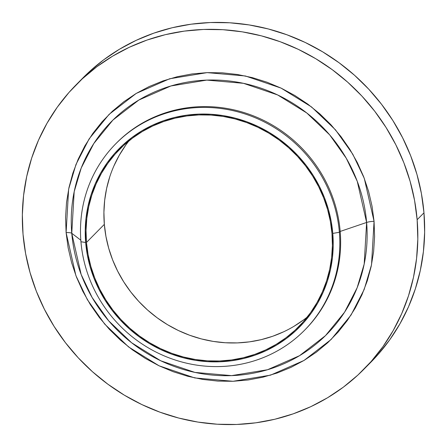 <?xml version="1.0" encoding="UTF-8"?>
<svg xmlns="http://www.w3.org/2000/svg" width="447" height="447" viewBox="0 0 447 447"><rect width="100%" height="100%" fill="white"/><g stroke="black" fill="none" stroke-linecap="round" stroke-linejoin="round"><path stroke-width="0.67" d="M66.106 232.608A7.465 1.497 175.2 0 1 71.76 233.273L81.136 274.43L92.11 297.478L108.694 320.851L131.597 342.748L160.758 360.79L194.926 372.412L231.596 375.625L267.507 369.747L299.518 355.695L325.477 335.636L344.576 312.196L357.147 287.751L364.193 264.043L366.618 222.455A7.465 1.497 175.2 0 1 374.061 221.31L371.53 264.747L364.171 289.505L351.04 315.034L331.093 339.519L303.977 360.472L270.547 375.15L233.043 381.285L194.741 377.933L159.059 365.791L128.602 346.95L104.676 324.075L87.355 299.663L75.895 275.598L66.106 232.608L68.117 247.711L71.593 262.607L76.498 277.168L82.784 291.237L90.395 304.692L99.256 317.398L109.28 329.232L120.366 340.083L132.418 349.839L145.314 358.416L158.925 365.73L173.129 371.703L187.785 376.285L202.754 379.425L217.89 381.101L233.043 381.285L248.074 379.989L262.83 377.218L277.185 373.005L290.98 367.378L304.1 360.399L316.403 352.141L327.785 342.67L338.128 332.093L347.33 320.493L355.309 308L361.986 294.724L367.3 280.8L371.194 266.351L373.631 251.527L374.592 236.463L374.061 221.31L372.049 206.207L368.574 191.31L363.668 176.755L357.382 162.68L349.772 149.225L340.91 136.519L330.886 124.685L319.801 113.834L307.748 104.078L294.852 95.502L281.241 88.188L267.038 82.214L252.382 77.638L237.413 74.493L222.276 72.822L207.123 72.632L192.093 73.928L177.336 76.7L162.982 80.918L149.186 86.539L136.067 93.518L123.763 101.782L112.381 111.247L102.039 121.83L92.836 133.424L84.857 145.918L78.18 159.193L72.867 173.123L68.972 187.567L66.536 202.396L65.575 217.454L66.106 232.608L68.637 189.17L75.996 164.412L89.126 138.883L109.074 114.398L136.19 93.445L169.62 78.773L207.123 72.632L245.425 75.99L281.107 88.126L311.565 106.967L335.49 129.842L352.812 154.254L364.271 178.325L374.061 221.31A7.465 1.497 -4.8 0 0 366.618 222.455A151.365 144.359 -135.4 0 0 206.782 80.102A151.365 144.359 -135.4 0 0 71.76 233.273L80.823 240.212L71.76 233.273A151.365 144.359 -135.4 0 0 231.596 375.625A151.365 144.359 -135.4 0 0 366.618 222.455L340.189 231.44A132.67 126.529 -135.4 0 0 253.7 115.985A132.67 126.529 -135.4 0 0 116.583 142.956L115.773 143.778A132.67 126.529 44.6 0 1 252.89 116.807A132.67 126.529 44.6 0 1 339.379 232.261A132.67 126.529 -135.4 0 0 199.284 107.492A132.67 126.529 -135.4 0 0 80.946 241.749L85.656 242.492A126.864 120.992 44.6 0 1 198.82 114.114A126.864 120.992 44.6 0 1 332.786 233.423L339.379 232.261L340.189 231.44L366.618 222.455L357.248 181.298L346.269 158.249L329.685 134.877L306.782 112.979L277.621 94.937L243.453 83.315L206.782 80.102L170.871 85.98L138.866 100.033L112.901 120.092L93.803 143.537L81.231 167.977L74.185 191.685L71.76 233.273A7.465 1.497 -4.8 0 0 66.106 232.608M116.175 143.364A132.67 126.529 44.6 0 1 253.421 115.874A132.67 126.529 44.6 0 1 340.189 231.44L339.379 232.261A132.67 126.529 44.6 0 1 304.552 330.232A132.67 126.529 44.6 0 1 167.429 357.209A132.67 126.529 44.6 0 1 80.946 241.749A132.67 126.529 44.6 0 1 115.773 143.778M370.703 362.377L377.983 354.583L389.767 339.748L399.976 323.757L408.524 306.765L415.319 288.941L420.303 270.452L423.421 251.477L424.65 232.205L423.974 212.811L417.14 219.728A202.323 192.959 44.6 0 1 364.026 369.133A202.323 192.959 44.6 0 1 154.919 410.268A202.323 192.959 44.6 0 1 23.026 234.189L23.026 234.189A202.323 192.959 44.6 0 1 76.141 84.785A202.323 192.959 44.6 0 1 285.247 43.655A202.323 192.959 44.6 0 1 417.14 219.728L423.974 212.811A202.323 192.959 -135.4 0 0 292.081 36.732A202.323 192.959 -135.4 0 0 82.974 77.867L76.141 84.785M128.987 140.839A126.037 120.204 -135.4 0 0 104.335 224.366L86.461 242.464A126.037 120.204 44.6 0 1 119.55 149.387A126.037 120.204 44.6 0 1 249.812 123.769A126.037 120.204 44.6 0 1 331.976 233.451A126.037 120.204 44.6 0 1 298.892 326.528A126.037 120.204 44.6 0 1 168.625 352.147A126.037 120.204 44.6 0 1 86.461 242.464L104.335 224.366A126.037 120.204 -135.4 0 0 180.398 331.456A126.037 120.204 -135.4 0 0 307.324 316.984M303.882 319.661L294.07 326.249M283.616 331.808L272.614 336.295L261.171 339.659L249.404 341.866L237.424 342.899L225.344 342.748L213.275 341.413L201.346 338.91L189.662 335.256L178.336 330.495L167.48 324.667L157.204 317.828L147.594 310.05L138.754 301.401L130.764 291.964L123.702 281.833L117.634 271.111L112.622 259.891L108.71 248.286L105.939 236.407L104.335 224.366L103.916 212.286L104.676 200.278L106.621 188.461L109.727 176.939M113.963 165.837L119.282 155.254L125.646 145.292M364.026 369.133L370.859 362.215A202.323 192.959 -135.4 0 0 423.974 212.811L421.398 193.484L416.95 174.419L410.676 155.785L402.624 137.777L392.885 120.561L381.548 104.302L368.725 89.154L354.527 75.269L339.105 62.781L322.605 51.802L305.184 42.448L287.002 34.805L268.25 28.943L249.096 24.92L229.724 22.78L210.33 22.534L191.098 24.194L172.207 27.742L153.841 33.139L136.184 40.336L119.399 49.265L103.648 59.837L89.087 71.956L79.6 81.371M417.14 219.728L417.816 239.123L416.587 258.4L413.469 277.369L408.485 295.858L401.691 313.682L393.142 330.674L382.934 346.665L371.15 361.506L357.913 375.044L343.352 387.163L327.601 397.735L310.816 406.664L293.159 413.861L274.793 419.258L255.902 422.806L236.67 424.466L217.276 424.22L197.904 422.08L178.75 418.057L159.998 412.195L141.816 404.552L124.395 395.198L107.895 384.219L92.473 371.731L78.275 357.846L65.452 342.698L54.115 326.439L44.376 309.223L36.324 291.215L30.05 272.581L25.602 253.516L23.026 234.189L22.35 214.795L23.579 195.523L26.697 176.548L31.681 158.059L38.476 140.235L47.024 123.243L57.233 107.252L69.017 92.417L82.254 78.873L96.815 66.759L112.566 56.182L129.351 47.253L147.013 40.057L165.373 34.659L184.265 31.117L203.497 29.452L222.891 29.698L242.263 31.838L261.417 35.861L280.168 41.722L298.35 49.366L315.772 58.725L332.272 69.698L347.693 82.187L361.891 96.071L374.715 111.219L386.052 127.479L395.791 144.694L403.842 162.708L410.117 181.337L414.565 200.401L417.14 219.728M340.189 231.44A132.67 126.529 44.6 0 1 304.955 329.825A132.67 126.529 -135.4 0 0 305.362 329.417A132.67 126.529 -135.4 0 0 340.189 231.44M80.946 241.749A132.67 126.529 -135.4 0 0 221.036 366.518A132.67 126.529 -135.4 0 0 339.379 232.261L332.786 233.423A126.864 120.992 44.6 0 1 219.617 361.802A126.864 120.992 44.6 0 1 85.656 242.492L80.946 241.749M332.786 233.423L333.211 245.582L332.439 257.673L330.484 269.569L327.36 281.163L323.097 292.338L317.739 302.993L311.336 313.017L303.949 322.326L295.646 330.814L286.516 338.413L276.637 345.045L266.116 350.644L255.041 355.153L243.526 358.539L231.68 360.763L219.617 361.802L207.458 361.651L195.311 360.31L183.304 357.784L171.542 354.113L160.143 349.319L149.22 343.452L138.872 336.569L129.2 328.735L120.299 320.03L112.258 310.531L105.146 300.339L99.038 289.539L93.993 278.246L90.059 266.568L87.271 254.611L85.656 242.492L85.232 230.334L86.003 218.242L87.958 206.346L91.082 194.752L95.345 183.577L100.704 172.922L107.107 162.898L114.493 153.595L122.791 145.102L131.926 137.503L141.8 130.876L152.326 125.277L163.401 120.763L174.911 117.377L186.757 115.153L198.82 114.114L210.984 114.264L223.126 115.605L235.139 118.131L246.9 121.802L258.293 126.596L269.223 132.463L279.571 139.347L289.237 147.18L298.138 155.886L306.184 165.384L313.291 175.576L319.398 186.377L324.444 197.669L328.383 209.347L331.171 221.304L332.786 233.423M86.461 242.464L88.065 254.499L90.836 266.378L94.747 277.984L99.759 289.203L105.827 299.931L112.89 310.062L120.88 319.493L129.725 328.143L139.33 335.926L149.611 342.76L160.462 348.587L171.788 353.353L183.471 357.002L195.406 359.511L207.469 360.841L219.55 360.992L231.535 359.958L243.302 357.751L254.74 354.387L265.741 349.906L276.196 344.341L286.007 337.753L295.081 330.21L303.329 321.773L310.665 312.531L317.029 302.569L322.354 291.986L326.584 280.878L329.69 269.362L331.635 257.545L332.4 245.537L331.976 233.451L330.372 221.416L327.601 209.537L323.689 197.932L318.677 186.712L312.609 175.984L305.547 165.859L297.557 156.422L288.717 147.773L279.107 139.989L268.831 133.156L257.975 127.328L246.649 122.562L234.966 118.913L223.036 116.41L210.973 115.075L198.887 114.924L186.907 115.957L175.14 118.164L163.697 121.528L152.695 126.009L142.241 131.574L132.429 138.162L123.355 145.705L115.114 154.142L107.772 163.39L101.413 173.347L96.088 183.935L91.853 195.037L88.752 206.553L86.807 218.371L86.042 230.384L86.461 242.464M305.362 329.417L304.552 330.232"/></g></svg>
